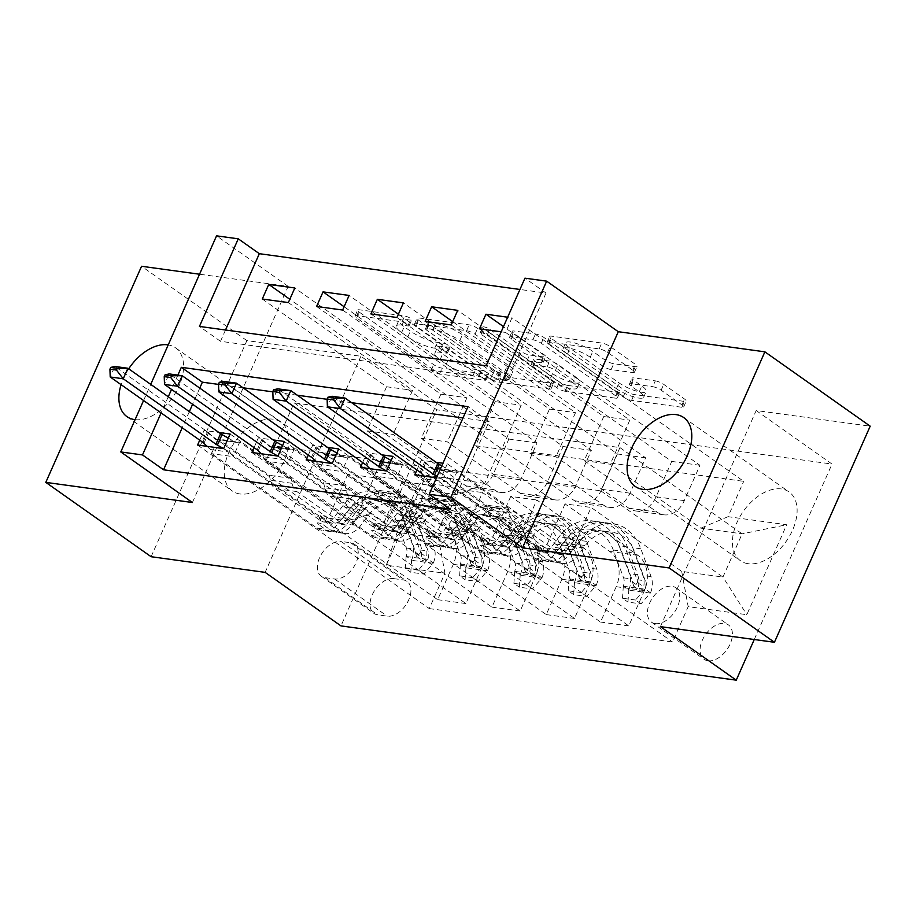 <?xml version="1.0" encoding="UTF-8"?>
<svg xmlns="http://www.w3.org/2000/svg" width="916" height="916" viewBox="0 0 916 916"><rect width="100%" height="100%" fill="white"/><g stroke="black" fill="none" stroke-linecap="round" stroke-linejoin="round"><path stroke-width="0.69" stroke-dasharray="4.58 3.44" d="M487.484 372.755A4.523 1.088 23.9 0 1 488.629 374.175A4.523 1.088 23.9 0 1 487.392 374.381L442.096 368.163A6.458 1.557 23.9 0 1 433.692 364.66L359.255 312.116A6.458 1.557 23.9 0 1 357.618 310.089A6.458 1.557 23.9 0 1 359.393 309.791L404.689 316.009A4.523 1.088 23.9 0 1 410.574 318.459A4.523 1.088 23.9 0 1 411.719 319.879A4.523 1.088 23.9 0 1 410.483 320.096L404.62 319.283A20.667 4.969 23.9 0 0 398.952 320.257A20.667 4.969 23.9 0 0 404.208 326.749L410.402 331.134A20.667 4.969 23.9 0 0 437.287 342.344L443.149 343.156A4.523 1.088 23.9 0 1 449.023 345.607A4.523 1.088 23.9 0 1 450.18 347.027A4.523 1.088 23.9 0 1 448.932 347.233L443.069 346.431A20.667 4.969 23.9 0 0 437.401 347.393A20.667 4.969 23.9 0 0 442.657 353.897L448.863 358.282A20.667 4.969 23.9 0 0 475.736 369.491L481.598 370.293A4.523 1.088 23.9 0 1 487.484 372.755M402.032 325.123A20.667 4.969 23.9 0 0 396.365 326.096A20.667 4.969 23.9 0 0 401.62 332.6L407.815 336.974A20.667 4.969 23.9 0 0 434.699 348.183L440.562 348.996A4.523 1.088 23.9 0 1 446.435 351.446A4.523 1.088 23.9 0 1 447.592 352.866A4.523 1.088 23.9 0 1 446.344 353.084L440.481 352.271A20.667 4.969 23.9 0 0 434.814 353.244A20.667 4.969 23.9 0 0 440.069 359.736L446.275 364.121A20.667 4.969 23.9 0 0 473.148 375.331L479.011 376.132A4.523 1.088 23.9 0 1 484.896 378.594A4.523 1.088 23.9 0 1 486.041 380.014A4.523 1.088 23.9 0 1 484.804 380.22L439.508 374.003A6.458 1.557 23.9 0 1 431.104 370.499L356.668 317.955A6.458 1.557 23.9 0 1 355.03 315.928A6.458 1.557 23.9 0 1 356.805 315.631L402.101 321.848A4.523 1.088 23.9 0 1 407.975 324.298A4.523 1.088 23.9 0 1 409.131 325.718A4.523 1.088 23.9 0 1 407.895 325.936L402.032 325.123L404.62 319.283M748.2 563.706A42.125 26.175 125.2 0 1 740.472 560.741A42.125 26.175 125.2 0 1 739.876 516.761A42.125 26.175 125.2 0 1 781.325 488.949A42.125 26.175 125.2 0 1 789.054 491.915A42.125 26.175 125.2 0 1 789.661 535.906A42.125 26.175 125.2 0 1 748.2 563.706M239.992 493.953A42.125 26.175 125.2 0 1 232.263 490.976A42.125 26.175 125.2 0 1 231.668 446.997A42.125 26.175 125.2 0 1 273.117 419.185A42.125 26.175 125.2 0 1 280.846 422.161A42.125 26.175 125.2 0 1 281.452 466.141A42.125 26.175 125.2 0 1 239.992 493.953M128.698 368.816A42.125 26.175 -54.8 0 0 121.084 384.651M707.965 660.791A21.057 13.087 125.2 0 1 704.106 659.302A21.057 13.087 125.2 0 1 703.797 637.318A21.057 13.087 125.2 0 1 724.533 623.407A21.057 13.087 125.2 0 1 728.392 624.895A21.057 13.087 125.2 0 1 728.689 646.879A21.057 13.087 125.2 0 1 707.965 660.791M655.306 623.613A21.057 13.087 125.2 0 1 651.436 622.136A21.057 13.087 125.2 0 1 651.139 600.14A21.057 13.087 125.2 0 1 671.875 586.24A21.057 13.087 125.2 0 1 675.733 587.717A21.057 13.087 125.2 0 1 676.031 609.712A21.057 13.087 125.2 0 1 655.306 623.613M655.318 380.861A6.458 1.557 23.9 0 1 663.722 384.365L684.607 399.101A6.458 1.557 23.9 0 1 686.244 401.139A6.458 1.557 23.9 0 1 684.481 401.437L634.17 394.533A6.458 1.557 23.9 0 1 625.765 391.029L551.34 338.485A6.458 1.557 23.9 0 1 549.692 336.458A6.458 1.557 23.9 0 1 551.466 336.149L601.778 343.053A6.458 1.557 23.9 0 1 610.17 346.557L635.395 364.373A6.458 1.557 23.9 0 1 637.044 366.4A6.458 1.557 23.9 0 1 635.269 366.698L613.731 363.744A6.458 1.557 23.9 0 1 605.339 360.24L592.835 351.412A17.278 4.156 23.9 0 0 576.244 343.443A17.278 4.156 23.9 0 0 565.63 342.847A17.278 4.156 23.9 0 0 570.015 348.286L619.021 382.865A17.278 4.156 23.9 0 0 635.601 390.846A17.278 4.156 23.9 0 0 646.227 391.441A17.278 4.156 23.9 0 0 641.83 386.002L633.666 380.232A6.458 1.557 23.9 0 1 632.017 378.205A6.458 1.557 23.9 0 1 633.792 377.907L655.318 380.861L652.73 386.701A6.458 1.557 23.9 0 1 661.134 390.205L682.019 404.941A6.458 1.557 23.9 0 1 683.657 406.979A6.458 1.557 23.9 0 1 681.893 407.276L631.582 400.372A6.458 1.557 23.9 0 1 623.178 396.868L548.741 344.324A6.458 1.557 23.9 0 1 547.104 342.298A6.458 1.557 23.9 0 1 548.879 341.989L599.19 348.904A6.458 1.557 23.9 0 1 607.583 352.408L632.807 370.213A6.458 1.557 23.9 0 1 634.456 372.24A6.458 1.557 23.9 0 1 632.681 372.537L611.144 369.583A6.458 1.557 23.9 0 1 602.751 366.079L590.236 357.251L592.835 351.412M660.413 626.636L756.181 410.528L870.2 426.18M756.181 410.528L832.014 464.057L436.737 409.796L340.97 625.903M151.117 556.722L246.885 340.615L360.904 356.267L436.737 409.796M246.885 340.615L141.568 266.27M192.394 502.506L288.162 286.387L199.539 274.228M288.162 286.387L216.554 235.836M225.508 330.012L220.504 341.302L507.189 380.655L546.016 293.04L519.945 289.467M546.016 293.04L524.948 278.178M552.005 380.907A6.458 1.557 23.9 0 1 553.653 382.934A6.458 1.557 23.9 0 1 551.879 383.231L501.567 376.327A6.458 1.557 23.9 0 1 493.174 372.823L418.738 320.279A6.458 1.557 23.9 0 1 417.101 318.253A6.458 1.557 23.9 0 1 418.864 317.955L469.175 324.859A6.458 1.557 23.9 0 1 477.58 328.363L552.005 380.907L549.417 386.747A6.458 1.557 23.9 0 1 551.066 388.773A6.458 1.557 23.9 0 1 549.291 389.071L498.98 382.167A6.458 1.557 23.9 0 1 490.587 378.663L416.15 326.13A6.458 1.557 23.9 0 1 414.501 324.092A6.458 1.557 23.9 0 1 416.276 323.795L466.588 330.699A6.458 1.557 23.9 0 1 474.992 334.203L549.417 386.747M567.863 385.43L618.174 392.334A6.458 1.557 23.9 0 0 619.949 392.037A6.458 1.557 23.9 0 0 618.3 389.998L543.875 337.466A6.458 1.557 23.9 0 0 535.471 333.962L513.945 330.997A6.458 1.557 23.9 0 0 512.17 331.306A6.458 1.557 23.9 0 0 513.819 333.332L544.001 354.641A6.458 1.557 23.9 0 1 545.65 356.679A6.458 1.557 23.9 0 1 543.875 356.977L529.585 355.019A6.458 1.557 23.9 0 1 521.193 351.515L489.762 329.325A4.523 1.088 23.9 0 0 485.423 327.241A4.523 1.088 23.9 0 0 482.64 327.092A4.523 1.088 23.9 0 0 483.797 328.512L559.47 381.926A6.458 1.557 23.9 0 0 567.863 385.43L565.275 391.269L615.586 398.174L618.174 392.334M501.178 331.81L505.529 332.405L511.998 317.806L507.647 317.211M450.248 509.147L489.064 421.543L463.004 417.959M351.607 402.674L327.126 399.307M297.311 395.22L272.831 391.853M243.015 387.766L218.535 384.399M199.768 388.109L192.6 404.265M189.349 411.627L182.181 427.783M199.734 440.172L204.05 430.428L218.878 432.466M254.03 447.626L258.346 437.882L273.174 439.92M308.326 455.08L312.642 445.336L327.47 447.374M362.621 462.534L366.938 452.79L381.766 454.828M436.474 477.831L440.825 478.427L447.294 463.828L442.943 463.221M416.917 469.977L421.234 460.244L436.062 462.282M393.72 578.614L403.269 579.931A20.404 12.675 125.2 0 1 407.013 581.374A20.404 12.675 125.2 0 1 407.311 602.671A20.404 12.675 125.2 0 1 387.228 616.147L377.667 614.831A20.404 12.675 125.2 0 1 373.923 613.388A20.404 12.675 125.2 0 1 373.636 592.091A20.404 12.675 125.2 0 1 393.72 578.614L341.061 541.448L350.61 542.753A20.404 12.675 125.2 0 1 354.355 544.196A20.404 12.675 125.2 0 1 354.652 565.504A20.404 12.675 125.2 0 1 334.569 578.969L325.008 577.664A20.404 12.675 125.2 0 1 321.264 576.221A20.404 12.675 125.2 0 1 320.978 554.913A20.404 12.675 125.2 0 1 341.061 541.448M754.257 639.517L832.014 464.057M275.006 446.092L294.162 402.868L619.937 447.592L600.782 490.816L275.006 446.092L397.178 532.333L416.322 489.11L457.588 494.777L484.793 483.305L500.457 447.97L743.7 481.358L511.998 317.806M484.793 483.305L426.158 475.255L386.3 565.206L444.936 573.256L438.443 538.001L347.862 474.064L373.923 477.637L354.389 521.742L230.111 434.012M197.581 445.039L429.272 608.59L444.936 573.256M429.272 608.59L672.527 641.979L688.179 606.644L746.826 614.693L786.684 524.742L728.037 516.693L743.7 481.358M143.572 400.521L150.728 384.365M177.876 375.113L171.544 389.392M168.281 396.754L161.124 412.91M294.162 402.868L416.322 489.11L426.158 475.255M438.443 538.001L397.178 532.333L386.3 565.206M600.782 490.816L722.953 577.057L681.687 571.389L591.106 507.453L571.573 551.547L447.294 463.828M414.753 474.843L628.765 625.914L644.429 590.58A26.324 19.637 97.8 0 0 637.925 555.325L565.046 503.88L591.106 507.453M386.529 470.973L600.53 622.044L616.193 586.698A26.324 19.637 97.8 0 0 609.69 551.443L536.81 499.999L517.277 544.093L392.998 456.374M360.469 467.4L574.469 618.46L590.133 583.126A26.324 19.637 97.8 0 0 583.629 547.871L510.75 496.426L536.81 499.999M332.233 463.519L546.234 614.59L561.897 579.255A26.324 19.637 97.8 0 0 555.394 543.99L482.514 492.545L462.981 536.639L338.702 448.92M306.173 459.947L520.173 611.006L535.837 575.672A26.324 19.637 97.8 0 0 529.334 540.417L456.454 488.972L482.514 492.545M277.937 456.065L491.938 607.136L507.601 571.802A26.324 19.637 97.8 0 0 501.098 536.536L428.219 485.091L408.685 529.196L284.407 441.466M251.877 452.493L465.878 603.552L481.541 568.218A26.324 19.637 97.8 0 0 475.038 532.963L402.158 481.518L428.219 485.091M223.641 448.611L437.642 599.682L453.305 564.348A26.324 19.637 97.8 0 0 446.802 529.082L373.923 477.637M619.937 447.592L742.097 533.833L722.953 577.057L746.826 614.693M262.285 299.017L386.563 386.747L367.018 430.841L457.588 494.777M367.018 430.841L393.079 434.413L465.958 485.869A26.324 19.637 97.8 0 0 472.736 488.583A26.324 19.637 97.8 0 0 493.163 474.396L508.827 439.062L294.815 287.99M316.581 306.471L440.859 394.201L421.314 438.295L494.193 489.739A26.324 19.637 97.8 0 0 500.972 492.453A26.324 19.637 97.8 0 0 521.399 478.267L537.062 442.932L344.107 306.734M421.314 438.295L447.374 441.867L520.254 493.312A26.324 19.637 97.8 0 0 527.032 496.037A26.324 19.637 97.8 0 0 547.459 481.85L563.122 446.516L349.111 295.444M370.877 313.925L495.155 401.643L475.61 445.749L548.489 497.193A26.324 19.637 97.8 0 0 555.268 499.907A26.324 19.637 97.8 0 0 575.695 485.72L591.358 450.386L398.403 314.188M475.61 445.749L501.67 449.321L574.55 500.766A26.324 19.637 97.8 0 0 581.328 503.491A26.324 19.637 97.8 0 0 601.755 489.304L617.418 453.97L403.406 302.898M425.173 321.379L549.451 409.097L529.906 453.202L602.785 504.647A26.324 19.637 97.8 0 0 609.564 507.361A26.324 19.637 97.8 0 0 629.99 493.174L645.654 457.84L452.699 321.642M529.906 453.202L555.966 456.775L628.845 508.22A26.324 19.637 97.8 0 0 635.624 510.945A26.324 19.637 97.8 0 0 656.051 496.758L671.714 461.424L457.702 310.352M479.469 328.833L603.747 416.551L584.202 460.656L657.081 512.101A26.324 19.637 97.8 0 0 663.86 514.815A26.324 19.637 97.8 0 0 684.286 500.628L699.95 465.294L503.479 326.611M584.202 460.656L610.262 464.229L700.832 528.166L742.097 533.833L786.684 524.742M220.504 341.302L199.448 326.428M507.189 380.655L486.121 365.782M489.064 421.543L468.007 406.67M347.862 474.064L328.329 518.158L204.05 430.428M328.329 518.158L354.389 521.742M465.878 603.552L437.642 599.682M520.173 611.006L491.938 607.136M574.469 618.46L546.234 614.59M628.765 625.914L600.53 622.044M440.825 478.427L672.527 641.979M500.457 447.97L289.811 299.28M288.345 302.589L412.624 390.319L393.079 434.413M386.563 386.747L412.624 390.319M699.95 465.294L671.714 461.424M645.654 457.84L617.418 453.97M591.358 450.386L563.122 446.516M537.062 442.932L508.827 439.062M402.158 481.518L382.613 525.612L258.346 437.882M382.613 525.612L408.685 529.196M342.641 310.043L466.92 397.773L447.374 441.867M440.859 394.201L466.92 397.773M396.937 317.497L521.215 405.227L501.67 449.321M495.155 401.643L521.215 405.227M456.454 488.972L436.909 533.066L312.642 445.336M436.909 533.066L462.981 536.639M451.233 324.951L575.511 412.681L555.966 456.775M549.451 409.097L575.511 412.681M510.75 496.426L491.205 540.52L366.938 452.79M491.205 540.52L517.277 544.093M728.037 516.693L700.832 528.166M505.529 332.405L629.807 420.135L610.262 464.229M603.747 416.551L629.807 420.135M565.046 503.88L545.501 547.974L421.234 460.244M681.687 571.389L688.179 606.644M545.501 547.974L571.573 551.547M360.904 356.267L265.136 572.374M135.087 419.654A42.125 26.175 -54.8 0 0 176.284 391.521A42.125 26.175 -54.8 0 0 175.529 347.817A42.125 26.175 -54.8 0 0 168.212 344.908M500.468 372.892A4.523 1.088 23.9 0 1 494.594 370.43L429.26 324.31A4.523 1.088 23.9 0 1 428.104 322.89A4.523 1.088 23.9 0 1 429.341 322.684L435.524 323.531A20.667 4.969 23.9 0 1 462.408 334.741L507.063 366.263A20.667 4.969 23.9 0 1 512.319 372.766A20.667 4.969 23.9 0 1 506.651 373.739L500.468 372.892L497.88 378.732A4.523 1.088 23.9 0 1 492.007 376.27L494.594 370.43M497.88 378.732L504.063 379.579A20.667 4.969 23.9 0 0 509.731 378.606A20.667 4.969 23.9 0 0 504.476 372.114L459.809 340.58A20.667 4.969 23.9 0 0 432.936 329.371L426.753 328.523A4.523 1.088 23.9 0 0 425.516 328.73A4.523 1.088 23.9 0 0 426.661 330.161L492.007 376.27M565.275 391.269A6.458 1.557 23.9 0 1 556.882 387.766L481.209 334.351A4.523 1.088 23.9 0 1 480.053 332.932A4.523 1.088 23.9 0 1 482.835 333.08A4.523 1.088 23.9 0 1 487.175 335.164L518.605 357.355A6.458 1.557 23.9 0 0 526.998 360.858L541.287 362.816A6.458 1.557 23.9 0 0 543.051 362.518A6.458 1.557 23.9 0 0 541.413 360.48L511.231 339.172A6.458 1.557 23.9 0 1 509.582 337.145A6.458 1.557 23.9 0 1 511.357 336.848L532.883 339.802A6.458 1.557 23.9 0 1 541.287 343.305L615.712 395.849A6.458 1.557 23.9 0 1 617.361 397.876A6.458 1.557 23.9 0 1 615.586 398.174M575.328 376.751A17.278 4.156 23.9 0 1 579.714 382.19A17.278 4.156 23.9 0 1 569.099 381.594A17.278 4.156 23.9 0 1 552.52 373.625L535.253 361.442A6.458 1.557 23.9 0 1 533.604 359.404A6.458 1.557 23.9 0 1 535.379 359.106L549.657 361.064A6.458 1.557 23.9 0 1 558.062 364.568L575.328 376.751L572.74 382.59A17.278 4.156 23.9 0 1 577.126 388.029A17.278 4.156 23.9 0 1 566.512 387.434A17.278 4.156 23.9 0 1 549.932 379.464L552.52 373.625M572.74 382.59L555.474 370.408A6.458 1.557 23.9 0 0 547.07 366.904L532.791 364.946A6.458 1.557 23.9 0 0 531.017 365.244A6.458 1.557 23.9 0 0 532.665 367.282L549.932 379.464M590.236 357.251A17.278 4.156 23.9 0 0 573.656 349.282A17.278 4.156 23.9 0 0 563.042 348.687A17.278 4.156 23.9 0 0 567.428 354.126L616.434 388.716A17.278 4.156 23.9 0 0 633.013 396.685A17.278 4.156 23.9 0 0 643.639 397.281A17.278 4.156 23.9 0 0 639.242 391.842L631.078 386.083A6.458 1.557 23.9 0 1 629.429 384.044A6.458 1.557 23.9 0 1 631.204 383.747L652.73 386.701M423.833 574.08L418.349 570.21L427.864 559.126L433.348 562.996L423.833 574.08L410.803 572.294L411.627 560.008L406.154 556.149A8.885 6.63 97.8 0 0 406.383 548.031L396.101 520.231A41.793 31.167 97.8 0 0 373.373 499.472A41.793 31.167 97.8 0 0 346.328 512.731L354.584 513.865L346.924 524.067A24.022 17.919 -82.2 0 1 331.386 531.681A24.022 17.919 -82.2 0 1 325.203 529.196L318.379 524.376A3.95 0.95 23.9 0 1 317.371 523.139A3.95 0.95 23.9 0 1 318.459 522.956A3.95 0.95 23.9 0 1 323.588 525.097L330.413 529.917A24.022 17.919 97.8 0 0 336.596 532.391A24.022 17.919 97.8 0 0 352.145 524.776L359.793 514.574L368.049 515.708L360.389 525.91A24.022 17.919 -82.2 0 1 344.851 533.524A24.022 17.919 -82.2 0 1 338.668 531.051L233.259 456.637L239.729 442.039L218.019 439.062L269.407 475.335L270.323 480.305A14.301 10.66 97.8 0 0 275.155 488.594L320.314 520.471A15.469 11.53 -82.2 0 0 324.298 522.074A15.469 11.53 -82.2 0 0 334.306 517.162L341.954 506.972A50.346 37.545 97.8 0 1 374.53 490.999L382.785 492.132A50.346 37.545 97.8 0 0 350.21 508.105L341.954 506.972M433.348 562.996A17.438 13.007 97.8 0 0 433.909 546.783L423.639 518.983A50.346 37.545 97.8 0 0 396.25 493.976A50.346 37.545 97.8 0 0 363.675 509.949L355.419 508.815L347.771 519.017A15.469 11.53 -82.2 0 1 337.764 523.918A15.469 11.53 -82.2 0 1 333.779 522.326L326.955 517.506A3.95 0.95 -156.1 0 0 321.814 515.365A3.95 0.95 -156.1 0 0 320.737 515.548A3.95 0.95 -156.1 0 0 321.745 516.784L328.569 521.605A15.469 11.53 97.8 0 0 332.554 523.208A15.469 11.53 97.8 0 0 342.561 518.296L350.21 508.105M411.627 560.008A17.438 13.007 97.8 0 0 412.2 543.806L401.918 515.994A50.346 37.545 97.8 0 0 374.53 490.999M346.328 512.731L338.68 522.933A24.022 17.919 -82.2 0 1 323.13 530.547A24.022 17.919 -82.2 0 1 316.947 528.063L211.539 453.66L218.019 439.062L216.153 439.6L236.763 442.428L214.962 438.982L208.619 432.764A6.584 1.58 -156.1 0 0 207.554 431.883L114.866 366.457L110.206 376.98M427.864 559.126A8.885 6.63 97.8 0 0 428.093 551.02L417.822 523.208A41.793 31.167 97.8 0 0 395.094 502.46A41.793 31.167 97.8 0 0 368.049 515.708M363.675 509.949L356.026 520.151A15.469 11.53 -82.2 0 1 346.019 525.051A15.469 11.53 -82.2 0 1 342.034 523.46L296.864 491.571A14.301 10.66 -82.2 0 1 292.044 483.293L291.128 478.324L239.729 442.039L236.763 442.428M418.349 570.21L405.319 568.424L410.803 572.294M406.154 556.149L405.319 568.424M355.419 508.815A50.346 37.545 -82.2 0 1 387.995 492.842A50.346 37.545 -82.2 0 1 415.383 517.849L425.665 545.65A17.438 13.007 -82.2 0 1 426.512 557.111L425.356 559.481L422.574 560.546L421.383 559.298L421.303 556.401A17.438 13.007 97.8 0 0 420.444 544.94L410.173 517.128A50.346 37.545 97.8 0 0 382.785 492.132M354.584 513.865A41.793 31.167 -82.2 0 1 381.629 500.605A41.793 31.167 -82.2 0 1 404.357 521.353L414.627 549.165A8.885 6.63 -82.2 0 1 415.246 552.119L416.597 556.424L420.455 552.829A8.885 6.63 97.8 0 0 419.849 549.886L409.567 522.074A41.793 31.167 97.8 0 0 386.838 501.327A41.793 31.167 97.8 0 0 359.793 514.574M223.573 448.6L229.916 452.195L233.259 456.637L211.539 453.66L210.302 449.504L207.085 446.344M291.128 478.324L269.407 475.335M228.29 438.123L234.576 441.684M214.962 438.982L216.153 439.6M478.129 581.534L472.645 577.664L482.16 566.58L487.644 570.45L478.129 581.534L465.088 579.748L465.923 567.462L460.45 563.592A8.885 6.63 97.8 0 0 460.679 555.485L450.397 527.673A41.793 31.167 97.8 0 0 427.669 506.926A41.793 31.167 97.8 0 0 400.624 520.185L408.88 521.318L401.219 531.52A24.022 17.919 -82.2 0 1 385.682 539.135A24.022 17.919 -82.2 0 1 379.499 536.65L372.675 531.83A3.95 0.95 23.9 0 1 371.667 530.593A3.95 0.95 23.9 0 1 372.755 530.41A3.95 0.95 23.9 0 1 377.884 532.551L384.709 537.371A24.022 17.919 97.8 0 0 390.892 539.845A24.022 17.919 97.8 0 0 406.441 532.23L414.089 522.028L422.345 523.162L414.685 533.364A24.022 17.919 -82.2 0 1 399.147 540.978A24.022 17.919 -82.2 0 1 392.964 538.505L287.555 464.091L294.025 449.493L272.315 446.516L323.703 482.789L324.619 487.759A14.301 10.66 97.8 0 0 329.451 496.048L374.61 527.925A15.469 11.53 -82.2 0 0 378.594 529.528A15.469 11.53 -82.2 0 0 388.602 524.616L396.25 514.426A50.346 37.545 97.8 0 1 428.825 498.453L437.081 499.586A50.346 37.545 97.8 0 0 404.506 515.559L396.25 514.426M487.644 570.45A17.438 13.007 97.8 0 0 488.205 554.237L477.934 526.437A50.346 37.545 97.8 0 0 450.546 501.43A50.346 37.545 97.8 0 0 417.971 517.403L409.715 516.269L402.067 526.471A15.469 11.53 -82.2 0 1 392.059 531.372A15.469 11.53 -82.2 0 1 388.075 529.78L381.251 524.96A3.95 0.95 -156.1 0 0 376.11 522.818A3.95 0.95 -156.1 0 0 375.033 523.002A3.95 0.95 -156.1 0 0 376.041 524.238L382.865 529.059A15.469 11.53 97.8 0 0 386.85 530.662A15.469 11.53 97.8 0 0 396.857 525.75L404.506 515.559M465.923 567.462A17.438 13.007 97.8 0 0 466.496 551.26L456.214 523.448A50.346 37.545 97.8 0 0 428.825 498.453M400.624 520.185L392.975 530.387A24.022 17.919 -82.2 0 1 377.426 538.001A24.022 17.919 -82.2 0 1 371.243 535.516L265.835 461.114L272.315 446.516L270.449 447.054L291.059 449.882L269.258 446.435L262.915 440.207A6.584 1.58 -156.1 0 0 261.85 439.337L169.162 373.911L164.502 384.434M482.16 566.58A8.885 6.63 97.8 0 0 482.389 558.462L472.118 530.662A41.793 31.167 97.8 0 0 449.39 509.914A41.793 31.167 97.8 0 0 422.345 523.162M417.971 517.403L410.322 527.605A15.469 11.53 -82.2 0 1 400.315 532.505A15.469 11.53 -82.2 0 1 396.33 530.914L351.16 499.025A14.301 10.66 -82.2 0 1 346.34 490.736L345.424 485.778L294.025 449.493L291.059 449.882M472.645 577.664L459.614 575.878L465.088 579.748M460.45 563.592L459.614 575.878M409.715 516.269A50.346 37.545 -82.2 0 1 442.291 500.296A50.346 37.545 -82.2 0 1 469.679 525.303L479.961 553.104A17.438 13.007 -82.2 0 1 480.808 564.565L479.652 566.935L476.87 568L475.679 566.741L475.599 563.855A17.438 13.007 97.8 0 0 474.74 552.394L464.469 524.582A50.346 37.545 97.8 0 0 437.081 499.586M408.88 521.318A41.793 31.167 -82.2 0 1 435.924 508.059A41.793 31.167 -82.2 0 1 458.653 528.807L468.923 556.619A8.885 6.63 -82.2 0 1 469.542 559.573L470.893 563.878L474.751 560.283A8.885 6.63 97.8 0 0 474.145 557.34L463.862 529.528A41.793 31.167 97.8 0 0 441.134 508.781A41.793 31.167 97.8 0 0 414.089 522.028M277.869 456.054L284.212 459.649L287.555 464.091L265.835 461.114L264.598 456.958L261.381 453.798M345.424 485.778L323.703 482.789M282.586 445.577L288.872 449.138M269.258 446.435L270.449 447.054M532.425 588.988L526.94 585.118L536.455 574.034L541.94 577.893L532.425 588.988L519.383 587.202L520.219 574.916L514.746 571.046A8.885 6.63 97.8 0 0 514.975 562.939L504.693 535.127A41.793 31.167 97.8 0 0 481.965 514.38A41.793 31.167 97.8 0 0 454.92 527.639L463.175 528.772L455.515 538.963A24.022 17.919 -82.2 0 1 439.978 546.589A24.022 17.919 -82.2 0 1 433.795 544.104L426.97 539.284A3.95 0.95 23.9 0 1 425.963 538.047A3.95 0.95 23.9 0 1 427.051 537.864A3.95 0.95 23.9 0 1 432.18 540.005L439.004 544.825A24.022 17.919 97.8 0 0 445.187 547.299A24.022 17.919 97.8 0 0 460.737 539.684L468.385 529.482L476.641 530.616L468.981 540.818A24.022 17.919 -82.2 0 1 453.443 548.432A24.022 17.919 -82.2 0 1 447.26 545.959L341.851 471.545L348.32 456.947L326.611 453.97L377.999 490.243L378.915 495.213A14.301 10.66 97.8 0 0 383.747 503.502L428.906 535.379A15.469 11.53 -82.2 0 0 432.89 536.982A15.469 11.53 -82.2 0 0 442.897 532.07L450.546 521.868A50.346 37.545 97.8 0 1 483.121 505.907L491.377 507.04A50.346 37.545 97.8 0 0 458.801 523.002L450.546 521.868M541.94 577.893A17.438 13.007 97.8 0 0 542.501 561.691L532.23 533.891A50.346 37.545 97.8 0 0 504.842 508.884A50.346 37.545 97.8 0 0 472.267 524.857L464.011 523.723L456.363 533.925A15.469 11.53 -82.2 0 1 446.355 538.826A15.469 11.53 -82.2 0 1 442.371 537.234L435.547 532.414A3.95 0.95 -156.1 0 0 430.405 530.261A3.95 0.95 -156.1 0 0 429.329 530.456A3.95 0.95 -156.1 0 0 430.337 531.692L437.161 536.513A15.469 11.53 97.8 0 0 441.146 538.116A15.469 11.53 97.8 0 0 451.153 533.204L458.801 523.002M520.219 574.916A17.438 13.007 97.8 0 0 520.792 558.714L510.51 530.902A50.346 37.545 97.8 0 0 483.121 505.907M454.92 527.639L447.271 537.841A24.022 17.919 -82.2 0 1 431.722 545.455A24.022 17.919 -82.2 0 1 425.539 542.97L320.131 468.568L326.611 453.97L324.745 454.508L345.355 457.336L323.543 453.889L317.211 447.661A6.584 1.58 -156.1 0 0 316.146 446.79L223.458 381.365L218.798 391.888M536.455 574.034A8.885 6.63 97.8 0 0 536.684 565.916L526.414 538.116A41.793 31.167 97.8 0 0 503.685 517.368A41.793 31.167 97.8 0 0 476.641 530.616M472.267 524.857L464.618 535.058A15.469 11.53 -82.2 0 1 454.611 539.959A15.469 11.53 -82.2 0 1 450.626 538.368L405.456 506.479A14.301 10.66 -82.2 0 1 400.635 498.19L399.72 493.232L348.32 456.947L345.355 457.336M526.94 585.118L513.91 583.332L519.383 587.202M514.746 571.046L513.91 583.332M464.011 523.723A50.346 37.545 -82.2 0 1 496.587 507.75A50.346 37.545 -82.2 0 1 523.975 532.757L534.257 560.558A17.438 13.007 -82.2 0 1 535.104 572.019L533.948 574.389L531.165 575.454L529.975 574.195L529.895 571.298A17.438 13.007 97.8 0 0 529.036 559.848L518.765 532.036A50.346 37.545 97.8 0 0 491.377 507.04M463.175 528.772A41.793 31.167 -82.2 0 1 490.22 515.513A41.793 31.167 -82.2 0 1 512.949 536.261L523.219 564.073A8.885 6.63 -82.2 0 1 523.837 567.027L525.189 571.332L529.047 567.737A8.885 6.63 97.8 0 0 528.44 564.783L518.158 536.982A41.793 31.167 97.8 0 0 495.43 516.235A41.793 31.167 97.8 0 0 468.385 529.482M332.165 463.507L338.508 467.103L341.851 471.545L320.131 468.568L318.894 464.412L315.676 461.252M399.72 493.232L377.999 490.243M336.882 453.031L343.168 456.592M323.543 453.889L324.745 454.508M586.721 596.442L581.236 592.572L590.751 581.488L596.236 585.347L586.721 596.442L573.679 594.644L574.515 582.37L569.042 578.5A8.885 6.63 97.8 0 0 569.271 570.393L558.989 542.581A41.793 31.167 97.8 0 0 536.261 521.834A41.793 31.167 97.8 0 0 509.216 535.093L517.471 536.226L509.811 546.417A24.022 17.919 -82.2 0 1 494.274 554.043A24.022 17.919 -82.2 0 1 488.091 551.558L481.266 546.737A3.95 0.95 23.9 0 1 480.259 545.501A3.95 0.95 23.9 0 1 481.335 545.318A3.95 0.95 23.9 0 1 486.476 547.459L493.3 552.279A24.022 17.919 97.8 0 0 499.483 554.753A24.022 17.919 97.8 0 0 515.032 547.138L522.681 536.936L530.937 538.07L523.276 548.272A24.022 17.919 -82.2 0 1 507.739 555.886A24.022 17.919 -82.2 0 1 501.556 553.413L396.147 478.999L402.616 464.401L380.907 461.412L432.295 497.697L433.211 502.666A14.301 10.66 97.8 0 0 438.043 510.956L483.201 542.833A15.469 11.53 -82.2 0 0 487.186 544.436A15.469 11.53 -82.2 0 0 497.193 539.524L504.842 529.322A50.346 37.545 97.8 0 1 537.417 513.361L545.673 514.494A50.346 37.545 97.8 0 0 513.097 530.456L504.842 529.322M596.236 585.347A17.438 13.007 97.8 0 0 596.797 569.145L586.526 541.333A50.346 37.545 97.8 0 0 559.138 516.338A50.346 37.545 97.8 0 0 526.563 532.31L518.307 531.177L510.659 541.379A15.469 11.53 -82.2 0 1 500.651 546.279A15.469 11.53 -82.2 0 1 496.667 544.688L489.842 539.856A3.95 0.95 -156.1 0 0 484.701 537.715A3.95 0.95 -156.1 0 0 483.625 537.91A3.95 0.95 -156.1 0 0 484.633 539.146L491.457 543.967A15.469 11.53 97.8 0 0 495.442 545.57A15.469 11.53 97.8 0 0 505.437 540.658L513.097 530.456M574.515 582.37A17.438 13.007 97.8 0 0 575.088 566.168L564.806 538.356A50.346 37.545 97.8 0 0 537.417 513.361M509.216 535.093L501.567 545.283A24.022 17.919 -82.2 0 1 486.018 552.909A24.022 17.919 -82.2 0 1 479.835 550.424L374.426 476.022L380.907 461.412L379.041 461.962L399.651 464.79L377.839 461.343L371.507 455.115A6.584 1.58 -156.1 0 0 370.442 454.244L277.754 388.819L273.094 399.33M590.751 581.488A8.885 6.63 97.8 0 0 590.98 573.37L580.71 545.57A41.793 31.167 97.8 0 0 557.981 524.811A41.793 31.167 97.8 0 0 530.937 538.07M526.563 532.31L518.914 542.512A15.469 11.53 -82.2 0 1 508.907 547.413A15.469 11.53 -82.2 0 1 504.922 545.822L459.752 513.933A14.301 10.66 -82.2 0 1 454.931 505.643L454.015 500.674L402.616 464.401L399.651 464.79M581.236 592.572L568.206 590.786L573.679 594.644M569.042 578.5L568.206 590.786M518.307 531.177A50.346 37.545 -82.2 0 1 550.882 515.204A50.346 37.545 -82.2 0 1 578.271 540.2L588.553 568.012A17.438 13.007 -82.2 0 1 589.4 579.473L588.244 581.843L585.461 582.908L584.271 581.649L584.19 578.752A17.438 13.007 97.8 0 0 583.332 567.302L573.061 539.49A50.346 37.545 97.8 0 0 545.673 514.494M517.471 536.226A41.793 31.167 -82.2 0 1 544.516 522.967A41.793 31.167 -82.2 0 1 567.244 543.715L577.515 571.527A8.885 6.63 -82.2 0 1 578.133 574.481L579.485 578.775L583.343 575.191A8.885 6.63 97.8 0 0 582.736 572.237L572.454 544.436A41.793 31.167 97.8 0 0 549.726 523.677A41.793 31.167 97.8 0 0 522.681 536.936M386.46 470.961L392.804 474.557L396.147 478.999L374.426 476.022L373.19 471.855L369.972 468.706M454.015 500.674L432.295 497.697M391.178 460.485L397.464 464.034M377.839 461.343L379.041 461.962M641.017 603.896L635.532 600.026L645.047 588.942L650.532 592.801L641.017 603.896L627.975 602.098L628.811 589.824L623.338 585.954A8.885 6.63 97.8 0 0 623.567 577.847L613.285 550.035A41.793 31.167 97.8 0 0 590.557 529.288A41.793 31.167 97.8 0 0 563.512 542.547L571.767 543.68L564.107 553.871A24.022 17.919 -82.2 0 1 548.57 561.497A24.022 17.919 -82.2 0 1 542.386 559.012L535.562 554.191A3.95 0.95 23.9 0 1 534.555 552.955A3.95 0.95 23.9 0 1 535.631 552.76A3.95 0.95 23.9 0 1 540.772 554.913L547.596 559.733A24.022 17.919 97.8 0 0 553.779 562.206A24.022 17.919 97.8 0 0 569.328 554.592L576.977 544.39L585.232 545.524L577.572 555.726A24.022 17.919 -82.2 0 1 562.035 563.34A24.022 17.919 -82.2 0 1 555.852 560.867L450.443 486.453L456.912 471.855L435.192 468.866L486.591 505.151L487.507 510.12A14.301 10.66 97.8 0 0 492.339 518.41L537.497 550.287A15.469 11.53 -82.2 0 0 541.482 551.879A15.469 11.53 -82.2 0 0 551.489 546.978L559.138 536.776A50.346 37.545 97.8 0 1 591.713 520.815L599.969 521.948A50.346 37.545 97.8 0 0 567.393 537.91L559.138 536.776M650.532 592.801A17.438 13.007 97.8 0 0 651.093 576.599L640.822 548.787A50.346 37.545 97.8 0 0 613.434 523.792A50.346 37.545 97.8 0 0 580.859 539.764L572.603 538.631L564.954 548.833A15.469 11.53 -82.2 0 1 554.947 553.733A15.469 11.53 -82.2 0 1 550.963 552.13L544.138 547.31A3.95 0.95 -156.1 0 0 538.997 545.169A3.95 0.95 -156.1 0 0 537.921 545.352A3.95 0.95 -156.1 0 0 538.917 546.6L545.753 551.421A15.469 11.53 97.8 0 0 549.737 553.012A15.469 11.53 97.8 0 0 559.733 548.111L567.393 537.91M628.811 589.824A17.438 13.007 97.8 0 0 629.384 573.622L619.102 545.81A50.346 37.545 97.8 0 0 591.713 520.815M563.512 542.547L555.863 552.737A24.022 17.919 -82.2 0 1 540.314 560.363A24.022 17.919 -82.2 0 1 534.131 557.878L428.722 483.476L435.192 468.866L433.337 469.416L453.947 472.244L432.134 468.797L425.803 462.569A6.584 1.58 -156.1 0 0 424.738 461.698L332.05 396.273L327.39 406.784M645.047 588.942A8.885 6.63 97.8 0 0 645.276 580.824L635.006 553.024A41.793 31.167 97.8 0 0 612.277 532.265A41.793 31.167 97.8 0 0 585.232 545.524M580.859 539.764L573.198 549.955A15.469 11.53 -82.2 0 1 563.203 554.867A15.469 11.53 -82.2 0 1 559.218 553.264L514.048 521.387A14.301 10.66 -82.2 0 1 509.227 513.097L508.311 508.128L456.912 471.855L453.947 472.244M635.532 600.026L622.502 598.24L627.975 602.098M623.338 585.954L622.502 598.24M572.603 538.631A50.346 37.545 -82.2 0 1 605.178 522.658A50.346 37.545 -82.2 0 1 632.567 547.654L642.849 575.466A17.438 13.007 -82.2 0 1 643.696 586.927L642.54 589.297L639.757 590.362L638.567 589.102L638.486 586.206A17.438 13.007 97.8 0 0 637.628 574.756L627.357 546.944A50.346 37.545 97.8 0 0 599.969 521.948M571.767 543.68A41.793 31.167 -82.2 0 1 598.812 530.421A41.793 31.167 -82.2 0 1 621.54 551.169L631.811 578.981A8.885 6.63 -82.2 0 1 632.429 581.935L633.78 586.229L637.639 582.645A8.885 6.63 97.8 0 0 637.032 579.691L626.75 551.89A41.793 31.167 97.8 0 0 604.022 531.131A41.793 31.167 97.8 0 0 576.977 544.39M437.127 476.366L447.1 482.011L450.443 486.453L428.722 483.476L427.486 479.308L424.268 476.148M508.311 508.128L486.591 505.151M441.775 465.855L451.76 471.488M432.134 468.797L433.337 469.416M484.804 380.22L487.392 374.381M407.895 325.936L410.483 320.096M446.344 353.084L448.932 347.233M637.925 555.325L609.69 551.443M583.629 547.871L555.394 543.99M529.334 540.417L501.098 536.536M475.038 532.963L446.802 529.082M494.193 489.739L465.958 485.869M548.489 497.193L520.254 493.312M602.785 504.647L574.55 500.766M657.081 512.101L628.845 508.22M521.399 478.267L493.163 474.396M481.541 568.218L453.305 564.348M535.837 575.672L507.601 571.802M575.695 485.72L547.459 481.85M590.133 583.126L561.897 579.255M629.99 493.174L601.755 489.304M644.429 590.58L616.193 586.698M684.286 500.628L656.051 496.758M325.008 577.664L377.667 614.831M334.569 578.969L387.228 616.147M350.61 542.753L403.269 579.931M473.148 375.331L475.736 369.491M446.275 364.121L448.863 358.282M440.069 359.736L442.657 353.897M440.481 352.271L443.069 346.431M440.562 348.996L443.149 343.156M434.699 348.183L437.287 342.344M407.815 336.974L410.402 331.134M401.62 332.6L404.208 326.749M402.101 321.848L404.689 316.009M356.805 315.631L359.393 309.791M356.668 317.955L359.255 312.116M431.104 370.499L433.692 364.66M439.508 374.003L442.096 368.163M479.011 376.132L481.598 370.293M474.992 334.203L477.58 328.363M466.588 330.699L469.175 324.859M416.276 323.795L418.864 317.955M416.15 326.13L418.738 320.279M490.587 378.663L493.174 372.823M498.98 382.167L501.567 376.327M549.291 389.071L551.879 383.231M426.661 330.161L429.26 324.31M426.753 328.523L429.341 322.684M432.936 329.371L435.524 323.531M459.809 340.58L462.408 334.741M504.476 372.114L507.063 366.263M504.063 379.579L506.651 373.739M615.712 395.849L618.3 389.998M541.287 343.305L543.875 337.466M532.883 339.802L535.471 333.962M511.357 336.848L513.945 330.997M511.231 339.172L513.819 333.332M541.413 360.48L544.001 354.641M541.287 362.816L543.875 356.977M526.998 360.858L529.585 355.019M518.605 357.355L521.193 351.515M487.175 335.164L489.762 329.325M481.209 334.351L483.797 328.512M556.882 387.766L559.47 381.926M532.665 367.282L535.253 361.442M532.791 364.946L535.379 359.106M547.07 366.904L549.657 361.064M555.474 370.408L558.062 364.568M631.204 383.747L633.792 377.907M631.078 386.083L633.666 380.232M639.242 391.842L641.83 386.002M616.434 388.716L619.021 382.865M567.428 354.126L570.015 348.286M602.751 366.079L605.339 360.24M611.144 369.583L613.731 363.744M632.681 372.537L635.269 366.698M632.807 370.213L635.395 364.373M607.583 352.408L610.17 346.557M599.19 348.904L601.778 343.053M548.879 341.989L551.466 336.149M548.741 344.324L551.34 338.485M623.178 396.868L625.765 391.029M631.582 400.372L634.17 394.533M681.893 407.276L684.481 401.437M682.019 404.941L684.607 399.101M661.134 390.205L663.722 384.365M321.745 516.784L318.379 524.376M433.108 563.271L411.605 560.317M406.132 556.459L427.635 559.401M410.173 517.128L401.918 515.994M396.101 520.231L404.357 521.353M328.569 521.605L320.314 520.471M296.864 491.571L275.155 488.594M342.034 523.46L333.779 522.326M316.947 528.063L325.203 529.196M330.413 529.917L338.668 531.051M342.561 518.296L334.306 517.162M356.026 520.151L347.771 519.017M338.68 522.933L346.924 524.067M352.145 524.776L360.389 525.91M423.639 518.983L415.383 517.849M409.567 522.074L417.822 523.208M420.444 544.94L412.2 543.806M406.383 548.031L414.627 549.165M433.909 546.783L425.665 545.65M419.849 549.886L428.093 551.02M292.044 483.293L270.323 480.305M202.894 442.394L207.554 431.883M203.959 443.275L208.619 432.764M210.302 449.504L229.916 452.195M415.246 552.119L421.303 556.401M420.455 552.829L426.512 557.111M326.955 517.506L323.588 525.097M376.041 524.238L372.675 531.83M487.404 570.725L465.9 567.771M460.427 563.901L481.93 566.855M464.469 524.582L456.214 523.448M450.397 527.673L458.653 528.807M382.865 529.059L374.61 527.925M351.16 499.025L329.451 496.048M396.33 530.914L388.075 529.78M371.243 535.516L379.499 536.65M384.709 537.371L392.964 538.505M396.857 525.75L388.602 524.616M410.322 527.605L402.067 526.471M392.975 530.387L401.219 531.52M406.441 532.23L414.685 533.364M477.934 526.437L469.679 525.303M463.862 529.528L472.118 530.662M474.74 552.394L466.496 551.26M460.679 555.485L468.923 556.619M488.205 554.237L479.961 553.104M474.145 557.34L482.389 558.462M346.34 490.736L324.619 487.759M257.19 449.848L261.85 439.337M258.255 450.729L262.915 440.207M264.598 456.958L284.212 459.649M469.542 559.573L475.599 563.855M474.751 560.283L480.808 564.565M381.251 524.96L377.884 532.551M430.337 531.692L426.97 539.284M541.7 578.179L520.196 575.225M514.723 571.355L536.226 574.309M518.765 532.036L510.51 530.902M504.693 535.127L512.949 536.261M437.161 536.513L428.906 535.379M405.456 506.479L383.747 503.502M450.626 538.368L442.371 537.234M425.539 542.97L433.795 544.104M439.004 544.825L447.26 545.959M451.153 533.204L442.897 532.07M464.618 535.058L456.363 533.925M447.271 537.841L455.515 538.963M460.737 539.684L468.981 540.818M532.23 533.891L523.975 532.757M518.158 536.982L526.414 538.116M529.036 559.848L520.792 558.714M514.975 562.939L523.219 564.073M542.501 561.691L534.257 560.558M528.44 564.783L536.684 565.916M400.635 498.19L378.915 495.213M311.486 457.302L316.146 446.79M312.551 458.183L317.211 447.661M318.894 464.412L338.508 467.103M523.837 567.027L529.895 571.298M529.047 567.737L535.104 572.019M435.547 532.414L432.18 540.005M484.633 539.146L481.266 546.737M595.995 585.633L574.492 582.679M569.019 578.809L590.522 581.763M573.061 539.49L564.806 538.356M558.989 542.581L567.244 543.715M491.457 543.967L483.201 542.833M459.752 513.933L438.043 510.956M504.922 545.822L496.667 544.688M479.835 550.424L488.091 551.558M493.3 552.279L501.556 553.413M505.437 540.658L497.193 539.524M518.914 542.512L510.659 541.379M501.567 545.283L509.811 546.417M515.032 547.138L523.276 548.272M586.526 541.333L578.271 540.2M572.454 544.436L580.71 545.57M583.332 567.302L575.088 566.168M569.271 570.393L577.515 571.527M596.797 569.145L588.553 568.012M582.736 572.237L590.98 573.37M454.931 505.643L433.211 502.666M365.782 464.755L370.442 454.244M366.847 465.626L371.507 455.115M373.19 471.855L392.804 474.557M578.133 574.481L584.19 578.752M583.343 575.191L589.4 579.473M489.842 539.856L486.476 547.459M538.917 546.6L535.562 554.191M650.291 593.087L628.788 590.133M623.315 586.263L644.818 589.217M627.357 546.944L619.102 545.81M613.285 550.035L621.54 551.169M545.753 551.421L537.497 550.287M514.048 521.387L492.339 518.41M559.218 553.264L550.963 552.13M534.131 557.878L542.386 559.012M547.596 559.733L555.852 560.867M559.733 548.111L551.489 546.978M573.198 549.955L564.954 548.833M555.863 552.737L564.107 553.871M569.328 554.592L577.572 555.726M640.822 548.787L632.567 547.654M626.75 551.89L635.006 553.024M637.628 574.756L629.384 573.622M623.567 577.847L631.811 578.981M651.093 576.599L642.849 575.466M637.032 579.691L645.276 580.824M509.227 513.097L487.507 510.12M420.078 472.209L424.738 461.698M421.142 473.08L425.803 462.569M427.486 479.308L447.1 482.011M632.429 581.935L638.486 586.206M637.639 582.645L643.696 586.927M544.138 547.31L540.772 554.913M486.041 380.014L488.629 374.175M409.131 325.718L411.719 319.879M447.592 352.866L450.18 347.027M635.154 486.396L740.472 560.741M126.946 416.631L232.263 490.976M651.436 622.136L704.106 659.302M500.972 492.453L472.736 488.583M555.268 499.907L527.032 496.037M609.564 507.361L581.328 503.491M663.86 514.815L635.624 510.945M321.264 576.221L373.923 613.388M354.355 544.196L407.013 581.374M675.733 587.717L728.392 624.895M175.529 347.817L280.846 422.161M683.737 417.57L789.054 491.915M434.814 353.244L437.401 347.393M396.365 326.096L398.952 320.257M355.03 315.928L357.618 310.089M414.501 324.092L417.101 318.253M425.516 328.73L428.104 322.89M509.731 378.606L512.319 372.766M551.066 388.773L553.653 382.934M617.361 397.876L619.949 392.037M509.582 337.145L512.17 331.306M543.051 362.518L545.65 356.679M480.053 332.932L482.64 327.092M577.126 388.029L579.714 382.19M531.017 365.244L533.604 359.404M629.429 384.044L632.017 378.205M643.639 397.281L646.227 391.441M563.042 348.687L565.63 342.847M634.456 372.24L637.044 366.4M547.104 342.298L549.692 336.458M683.657 406.979L686.244 401.139M320.737 515.548L317.371 523.139M373.373 499.472L381.629 500.605M332.554 523.208L324.298 522.074M346.019 525.051L337.764 523.918M331.386 531.681L323.13 530.547M344.851 533.524L336.596 532.391M387.995 492.842L396.25 493.976M386.838 501.327L395.094 502.46M416.597 556.424L422.116 560.317M375.033 523.002L371.667 530.593M427.669 506.926L435.924 508.059M386.85 530.662L378.594 529.528M400.315 532.505L392.059 531.372M385.682 539.135L377.426 538.001M399.147 540.978L390.892 539.845M442.291 500.296L450.546 501.43M441.134 508.781L449.39 509.914M470.893 563.878L476.412 567.771M429.329 530.456L425.963 538.047M481.965 514.38L490.22 515.513M441.146 538.116L432.89 536.982M454.611 539.959L446.355 538.826M439.978 546.589L431.722 545.455M453.443 548.432L445.187 547.299M496.587 507.75L504.842 508.884M495.43 516.235L503.685 517.368M525.189 571.332L530.707 575.225M483.625 537.91L480.259 545.501M536.261 521.834L544.516 522.967M495.442 545.57L487.186 544.436M508.907 547.413L500.651 546.279M494.274 554.043L486.018 552.909M507.739 555.886L499.483 554.753M550.882 515.204L559.138 516.338M549.726 523.677L557.981 524.811M579.485 578.786L585.003 582.679M537.921 545.352L534.555 552.955M590.557 529.288L598.812 530.421M549.737 553.012L541.482 551.879M563.203 554.867L554.947 553.733M548.57 561.497L540.314 560.363M562.035 563.34L553.779 562.206M605.178 522.658L613.434 523.792M604.022 531.131L612.277 532.265M633.78 586.24L639.299 590.133"/><path stroke-width="1.37" d="M676.008 414.605A42.125 26.175 -54.8 0 0 634.548 442.417A42.125 26.175 -54.8 0 0 635.154 486.396A42.125 26.175 -54.8 0 0 642.883 489.362A42.125 26.175 -54.8 0 0 684.332 461.561A42.125 26.175 -54.8 0 0 683.737 417.57A42.125 26.175 -54.8 0 0 676.008 414.605M168.212 344.908A42.125 26.175 -54.8 0 0 167.8 344.84A42.125 26.175 -54.8 0 0 128.698 368.816M121.084 384.651A42.125 26.175 -54.8 0 0 126.946 416.631A42.125 26.175 -54.8 0 0 134.675 419.608A42.125 26.175 -54.8 0 0 135.087 419.654M150.728 384.365L216.554 235.836L238.263 238.824L199.448 326.428L486.121 365.782L524.948 278.178L546.669 281.155L450.901 497.262L429.18 494.285L468.007 406.67L181.322 367.316L177.876 375.113M618.289 331.707L522.521 547.814L669.115 567.943L774.432 642.288L870.2 426.18L764.883 351.836L618.289 331.707L546.669 281.155M199.539 274.228L141.568 266.27L45.8 482.377L192.394 502.506L120.786 451.943L143.572 400.521M519.945 289.467L259.331 253.686L238.263 238.824M669.115 567.943L764.883 351.836M774.432 642.288L660.413 626.636L736.246 680.164L340.97 625.903L265.136 572.374L151.117 556.722L45.8 482.377M259.331 253.686L225.508 330.012M262.285 299.017L288.345 302.589L294.815 287.99L268.754 284.418L262.285 299.017M316.581 306.471L342.641 310.043L349.111 295.444L323.05 291.872L316.581 306.471M370.877 313.925L396.937 317.497L403.406 302.898L377.346 299.314L370.877 313.925M425.173 321.379L451.233 324.951L457.702 310.352L431.642 306.768L425.173 321.379M507.647 317.211L485.938 314.222L479.469 328.833L501.178 331.81M182.181 427.783L163.563 469.793L450.248 509.147L429.18 494.285M463.004 417.959L351.607 402.674M327.126 399.307L297.311 395.22M272.831 391.853L243.015 387.766M218.535 384.399L202.39 382.19L199.768 388.109M192.6 404.265L189.349 411.627M199.734 440.172L197.581 445.039L223.641 448.611L230.111 434.012L218.878 432.466M254.03 447.626L251.877 452.493L277.937 456.065L284.407 441.466L273.174 439.92M308.326 455.08L306.173 459.947L332.233 463.519L338.702 448.92L327.47 447.374M362.621 462.534L360.469 467.4L386.529 470.973L392.998 456.374L381.766 454.828M416.917 469.977L414.753 474.843L436.474 477.831M442.943 463.221L436.062 462.282M736.246 680.164L754.257 639.517M522.521 547.814L450.901 497.262M163.563 469.793L142.495 454.931L120.786 451.943M171.544 389.392L168.281 396.754M161.124 412.91L142.495 454.931M202.39 382.19L181.322 367.316M289.811 299.28L268.754 284.418M503.479 326.611L485.938 314.222M452.699 321.642L431.642 306.768M398.403 314.188L377.346 299.314M344.107 306.734L323.05 291.872M110.71 367.419L109.931 369.171L116.447 370.075L117.225 368.324L110.71 367.419L114.866 366.457L127.897 368.255L220.584 433.669A6.584 1.58 -156.1 0 0 222.061 434.608L228.29 438.123M117.225 368.324L127.897 368.255L123.236 378.766L215.924 444.191A6.584 1.58 -156.1 0 0 217.401 445.119L223.573 448.6M207.085 446.344L203.959 443.275A6.584 1.58 -156.1 0 0 202.894 442.394L110.206 376.98L123.236 378.766L116.447 370.075M109.931 369.171L110.206 376.98M165.006 374.873L164.227 376.625L170.742 377.529L171.521 375.766L165.006 374.873L169.162 373.911L182.192 375.709L274.88 441.123A6.584 1.58 -156.1 0 0 276.357 442.062L282.586 445.577M171.521 375.766L182.192 375.709L177.532 386.22L270.22 451.645A6.584 1.58 -156.1 0 0 271.697 452.573L277.869 456.054M261.381 453.798L258.255 450.729A6.584 1.58 -156.1 0 0 257.19 449.848L164.502 384.434L177.532 386.22L170.742 377.529M164.227 376.625L164.502 384.434M219.302 382.327L218.523 384.079L225.038 384.972L225.817 383.22L219.302 382.327L223.458 381.365L236.488 383.163L329.176 448.577A6.584 1.58 -156.1 0 0 330.653 449.504L336.882 453.031M225.817 383.22L236.488 383.163L231.828 393.674L324.516 459.099A6.584 1.58 -156.1 0 0 325.993 460.027L332.165 463.507M315.676 461.252L312.551 458.183A6.584 1.58 -156.1 0 0 311.486 457.302L218.798 391.888L231.828 393.674L225.038 384.972M218.523 384.079L218.798 391.888M273.598 389.781L272.819 391.533L279.334 392.426L280.113 390.674L273.598 389.781L277.754 388.819L290.784 390.605L383.472 456.031A6.584 1.58 -156.1 0 0 384.949 456.958L391.178 460.485M280.113 390.674L290.784 390.605L286.124 401.128L378.812 466.542A6.584 1.58 -156.1 0 0 380.289 467.481L386.46 470.961M369.972 468.706L366.847 465.626A6.584 1.58 -156.1 0 0 365.782 464.755L273.094 399.33L286.124 401.128L279.334 392.426M272.819 391.533L273.094 399.33M327.894 397.235L327.115 398.987L333.63 399.88L334.409 398.128L327.894 397.235L332.05 396.273L345.08 398.059L437.768 463.485A6.584 1.58 -156.1 0 0 439.245 464.412L441.775 465.855M334.409 398.128L345.08 398.059L340.42 408.582L433.108 473.996A6.584 1.58 -156.1 0 0 434.585 474.935L437.127 476.366M424.268 476.148L421.142 473.08A6.584 1.58 -156.1 0 0 420.078 472.209L327.39 406.784L340.42 408.582L333.63 399.88M327.115 398.987L327.39 406.784M217.401 445.119L222.061 434.608M215.924 444.191L220.584 433.669M271.697 452.573L276.357 442.062M270.22 451.645L274.88 441.123M325.993 460.027L330.653 449.504M324.516 459.099L329.176 448.577M380.289 467.481L384.949 456.958M378.812 466.542L383.472 456.031M434.585 474.935L439.245 464.412M433.108 473.996L437.768 463.485"/></g></svg>
